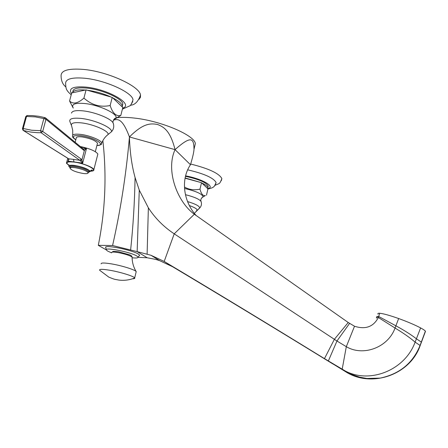 <?xml version="1.0" encoding="UTF-8"?>
<svg xmlns="http://www.w3.org/2000/svg" width="448" height="448" viewBox="0 0 448 448"><rect width="100%" height="100%" fill="white"/><g stroke="black" fill="none" stroke-linecap="round" stroke-linejoin="round"><path stroke-width="0.67" d="M196.246 215.589C183.781 202.059 180.191 179.945 190.467 164.724C192.657 157.45 193.838 152.292 194.012 149.251C193.749 139.692 192.573 133.89 175.056 149.643C170.285 130.659 163.839 126.907 157.478 124.477C150.802 123.234 143.304 122.993 129.438 136.954C122.416 118.082 117.729 118.888 113.406 120.176M138.096 257.354L147.218 257.774L137.144 251.625L150.998 255.282L164.192 261.447C213.741 291.026 267.165 323.417 324.464 358.624L345.464 371.095C370.11 384.054 405.048 370.098 415.111 342.138L420.616 327.919C414.893 324.906 407.568 321.776 398.642 318.539C389.726 315.386 383.426 313.634 379.747 313.264C378.095 313.152 377.541 313.466 378.084 314.205M106.338 249.906L98.308 245.342L112.582 245.521L137.144 251.625L139.272 190.109L148.361 207.816C155.103 218.204 163.722 226.878 174.216 233.834L194.342 214.239C177.24 201.902 165.48 170.442 175.056 149.643L190.467 164.724M106.333 249.704L105.829 247.794C102.502 244.098 131.874 249.766 138.398 254.1L139.692 255.237L138.942 256.071M98.308 245.342C105.28 210.61 106.803 175.706 102.866 140.633M194.55 146.961L195.345 143.606C194.572 135.234 161.151 120.87 134.187 118.048C127.086 117.247 121.19 117.163 116.502 117.802M147.218 257.774L155.742 259.398L159.538 260.607L172.469 266.661C221.094 295.691 273.375 327.393 329.302 361.76L324.464 358.624L334.376 339.321L348.225 322.51L354.519 326.239C365.512 329.75 373.458 326.833 378.353 317.498L379.747 313.264M172.469 266.661L164.192 261.447L174.216 233.834L336.963 341.018L346.31 346.674C363.166 356.748 388.013 347.575 395.052 328.048L398.642 318.539M425.23 332.007L425.382 331.134C424.788 330.383 423.198 329.314 420.616 327.919M329.302 361.76L333.094 364.084L328.345 361.004L336.963 341.018L349.558 323.445M112.582 245.521C120.383 211.014 125.905 175.958 129.136 140.358L129.438 136.954C129.881 151.934 131.757 165.463 135.078 177.537L139.272 190.109M175.056 149.643L129.438 136.954M348.225 322.51L194.342 214.239M111.569 252.84L107.8 251.166L106.439 250.113C103.354 246.708 130.726 252.006 136.842 256.015L138.057 257.062L139.692 255.237M132.11 257.774C136.338 258.222 138.32 257.986 138.057 257.062M134.725 277.984C129.64 280.011 124.387 280.711 118.978 280.095L115.041 279.367C115.125 279.306 114.778 279.614 108.758 277.094L99.596 270.2C99.165 269.046 102.564 269.063 109.794 270.25C120.277 272.02 133.896 276.242 134.686 277.917L134.725 277.984C134.988 278.51 134.26 278.779 132.541 278.785M111.67 252.655C111.49 251.899 113.495 251.843 117.69 252.498C125.266 253.971 130.071 255.517 132.098 257.146C132.138 262.338 133.487 267.148 136.158 271.566C135.111 269.78 121.699 265.586 111.378 263.872C104.311 262.73 100.89 262.724 101.13 263.866M136.158 271.566L136.058 272.266M68.645 159.079L68.051 161.146L82.684 163.122L80.438 160.86L81.9 160.014L81.284 159.124L42.694 131.438L45.97 119.308L45.478 117.858L45.086 117.662L43.854 118.558L35.325 116.889L26.51 116.474L27.317 115.511L32.435 115.601L38.73 116.284L44.862 117.606M80.438 160.86L79.789 160.3L81.284 159.124M73.556 159.393L79.789 160.3L41.132 132.726L42.694 131.438L40.572 130.693L41.132 132.726L37.218 132.681L30.806 132.076L23.43 130.502L68.701 158.81L73.556 159.393L73.97 161.885M45.685 118.031L83.182 148.887L83.647 150.226L84.392 150.433L86.464 148.568L82.684 163.122L81.9 160.014L84.392 150.433L83.205 148.904M80.343 146.558L86.464 148.568L83.524 148.949M83.647 150.226L45.97 119.308L43.854 118.558L40.572 130.693L31.69 130.234L23.206 128.526L23.307 130.463L68.242 158.575M23.055 130.318L22.445 128.699L23.206 128.526L26.51 116.474L25.749 116.665L22.478 128.582M68.606 159.029L68.051 161.146L68.964 159.314M90.317 171.203C92.982 171.17 94.158 170.638 93.856 169.607C93.33 167.3 82.186 162.982 73.954 161.958C68.678 161.325 66.181 161.756 66.461 163.246L68.919 165.441M80.315 146.53C89.908 148.618 95.76 151.116 97.86 154.039L97.602 155.025M75.163 142.285L76.233 138.191C76.054 136.903 78.019 136.483 82.135 136.926C90.283 138.37 95.407 140.454 97.513 143.164L97.306 143.97M87.304 90.238L111.031 97.026C103.477 93.615 95.57 91.353 87.304 90.238L86.078 89.891L83.922 98.09C91.56 105.028 100.302 107.514 110.146 105.538C112.678 113.31 116.228 116.62 120.803 115.455L113.702 119.644M122.349 107.027L112.75 97.854C118.451 100.794 121.643 103.477 122.321 105.902L122.349 107.027L122.83 107.486L120.803 115.455M72.822 92.002C72.654 88.586 77.336 87.287 86.873 88.099C102.11 89.522 122.226 98.526 122.825 103.919L122.354 106.053M86.078 89.891L71.708 92.949L69.569 100.985C73.086 104.446 77.868 103.482 83.922 98.09M112.75 97.854L111.031 97.026M112.246 97.373L110.146 105.538M85.394 90.037C77.745 89.449 73.399 90.373 72.363 92.809M72.923 107.526L69.569 100.985M122.399 109.172L129.679 105.902C130.441 105.997 131.55 103.947 133.006 99.753C132.255 92.383 105.129 80.063 84.504 78.221C71.529 77.179 65.24 79.05 65.632 83.815C65.755 87.332 66.259 89.51 67.133 90.362C67.441 91.129 68.802 92.624 71.204 94.847M133.006 99.753L131.886 103.225M65.722 86.822C62.759 84.448 61.219 80.92 61.102 76.238C60.642 70.521 68.051 68.242 83.328 69.401C107.744 71.495 139.731 86.24 140.515 95.054L140.431 97.362L139.104 99.288M132.888 101.836L132.496 101.903M70.28 167.849L68.824 166.432C68.606 165.278 70.554 164.954 74.682 165.452C82.869 166.947 88.054 168.93 90.238 171.399L88.116 172.609M75.034 167.675C81.906 168.935 86.262 170.598 88.105 172.659C88.278 173.634 86.626 173.902 83.132 173.471C76.317 172.222 71.977 170.559 70.112 168.487C69.927 167.524 71.568 167.255 75.034 167.675M184.47 186.984C188.854 189.678 194.029 190.4 199.993 189.157C201.281 194.051 203.067 196.179 205.363 195.552L202.087 197.518M207.659 188.569L201.813 182.98C205.436 184.682 207.446 186.194 207.85 187.522L207.95 188.849L206.483 195.194M185.102 177.946L200.581 182.437L185.052 178.209M185.438 176.327C198.341 179.082 205.929 182.291 208.219 185.942L207.956 187.079M201.813 182.98L200.581 182.437M201.505 182.689L199.993 189.157M187.628 169.82C203.974 173.617 213.466 177.834 216.093 182.482L215.611 184.184M208.219 185.954L207.85 187.522M190.674 164.041C208.818 168.566 219.223 173.426 221.889 178.634L221.273 180.723M326.917 360.214L345.341 371.538L342.166 369.314L346.31 346.674L354.519 326.239M345.341 371.538C370.849 388.388 410.122 375.161 420.196 345.526L415.111 342.138C410.094 337.792 403.407 333.094 395.052 328.048L378.353 317.498C376.622 317.212 376.029 317.419 376.566 318.125M420.196 345.526L421.445 342.171L416.405 338.794C411.225 334.762 404.393 330.439 395.903 325.819L378.706 316.501C376.992 316.26 376.404 316.495 376.947 317.212M421.232 342.742L425.494 331.296M147.118 254.05L148.361 207.816M130.609 250.079C133.129 226.52 134.618 202.339 135.078 177.537M118.502 251.742L129.595 254.834C131.174 255.388 132.009 256.161 132.098 257.146L132.104 257.488M96.902 145.527C107.257 145.55 93.839 137.138 80.847 135.694C73.035 135.089 71.361 136.444 75.824 139.759M101.142 144.34L101.78 143.03C101.422 140.297 89.505 135.38 80.612 134.378C74.9 133.773 72.206 134.378 72.531 136.192C72.156 136.881 73.248 138.096 75.807 139.832M72.694 135.15L72.727 130.379L71.635 125.927C70.409 123.155 73.713 122.142 81.536 122.892C93.408 124.163 109.066 131.079 108.119 134.478L106.221 136.125M96.891 145.583C104.014 144.362 100.682 143.556 101.78 143.03C103.107 139.546 105.218 136.696 108.119 134.478L111.502 131.712C112.644 127.809 94.842 119.868 81.301 118.44C72.391 117.611 68.639 118.793 70.056 121.99L71.31 125.121M71.49 113.109C72.061 110.897 75.97 110.152 83.21 110.88C95.077 112.118 110.998 118.586 113.109 122.892C114.302 126.258 113.77 129.198 111.502 131.712L109.122 133.661M73.276 108.069C71.086 104.222 74.9 102.704 84.717 103.516C99.4 104.955 118.378 113.988 115.931 118.11C113.848 117.762 112.302 123.071 113.109 122.892L113.518 124.13M120.702 115.539L113.585 119.834M122.657 108.17C134.462 104.574 108.371 89.124 85.77 87.08C72.99 86.162 68.236 88.362 71.512 93.677M68.874 165.234C65.1 162.434 66.858 161.392 74.15 162.098C86.503 163.61 99.792 171.086 90.395 171.052M70.33 167.317C69.014 165.794 70.622 165.284 75.152 165.788C82.975 166.751 92.501 171.382 88.334 172.127M70.263 167.899L70.37 167.502C70.185 166.533 71.826 166.258 75.292 166.678C82.169 167.938 86.52 169.602 88.362 171.674L88.206 172.267M189.314 205.548C194.41 207.334 197.03 208.886 197.182 210.19L196.213 211.075M187.544 201.561C195.317 203.902 199.388 206.018 199.769 207.917L198.587 208.958M185.466 194.69C193.939 196.823 199.125 199.058 201.023 201.382L201.23 201.958M184.554 188.462C196.286 191.218 202.457 194.04 203.067 196.924L201.69 197.938M185.556 175.851C202.412 178.853 216.087 186.99 207.71 188.619M195.345 143.606L194.012 149.251M425.382 331.134L420.09 345.391C412.916 363.098 399.605 374.007 380.162 378.112L366.94 378.476L359.654 377.154L353.091 374.959L345.464 371.095M159.538 260.607L150.998 255.282M134.686 277.917L136.209 271.639M112.022 252.168C114.145 251.838 109.732 250.981 118.345 251.72M66.702 162.333L67.766 158.278M93.856 169.607L97.86 154.039M27.031 115.522L25.788 116.536M45.478 117.858L45.086 117.662M95.323 151.67L97.513 143.164M122.321 105.902L122.825 103.919M130.39 105.224C134.826 105.039 138.202 101.651 140.515 95.054M89.953 170.946L92.226 170.212C92.114 169.624 91.448 170.022 90.238 171.399M68.942 165.794L68.594 164.73L69.53 165.458M88.105 172.659L88.362 171.674L88.822 171.562L88.256 172.077M194.32 213.36L199.769 207.917C201.477 206.03 201.897 203.851 201.023 201.382C200.413 199.69 201.09 198.206 203.067 196.924L205.363 195.552M207.911 189.028C211.294 188.222 213.119 187.527 213.382 186.939C213.931 187.13 214.833 185.646 216.093 182.482M214.9 185.416C220.097 182.862 219.285 184.772 221.889 178.634"/></g></svg>
